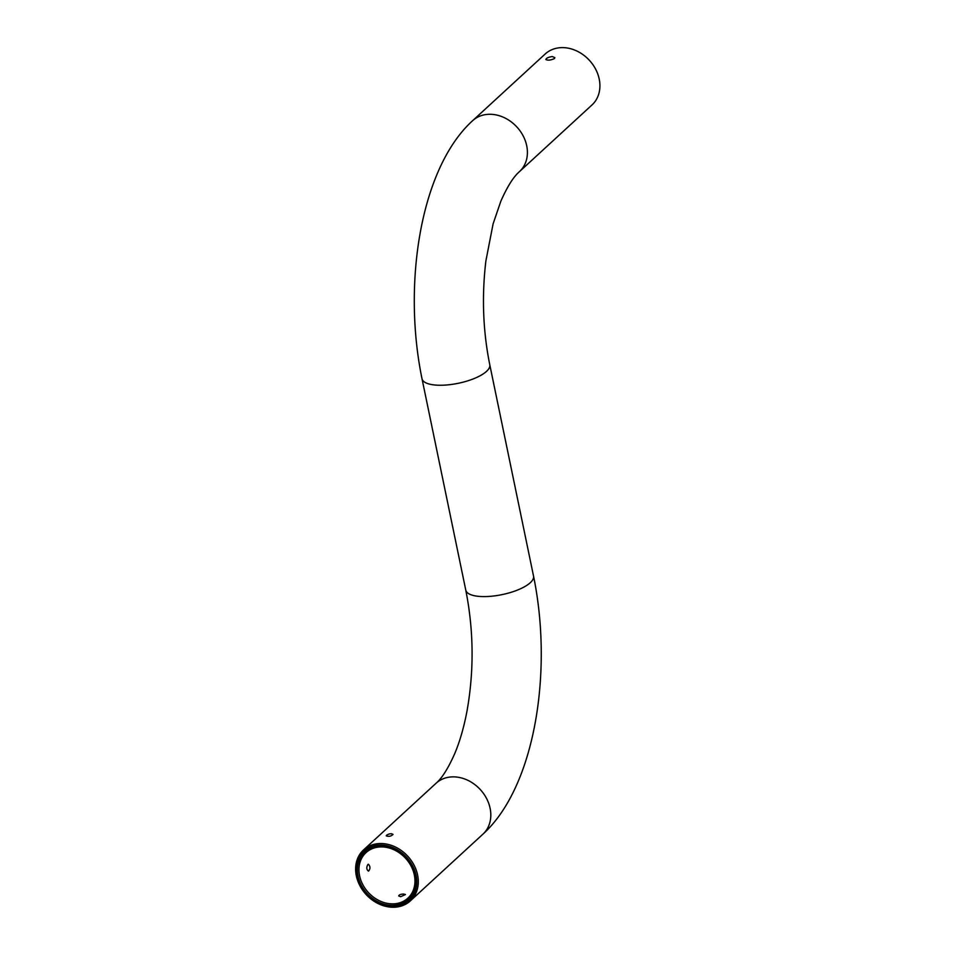 <?xml version="1.0" encoding="UTF-8"?>
<svg xmlns="http://www.w3.org/2000/svg" width="955" height="955" viewBox="0 0 955 955"><rect width="100%" height="100%" fill="white"/><g stroke="black" fill="none" stroke-linecap="round" stroke-linejoin="round"><path stroke-width="1.43" d="M599.215 79.074A34.595 28.28 -132.6 0 0 576.557 50.878A34.595 28.28 -132.6 0 0 545.174 54.005L472.653 120.664A34.595 28.28 -132.6 0 1 504.037 117.549A34.595 28.28 -132.6 0 1 526.706 145.733A34.595 28.28 -132.6 0 1 519.484 171.613L592.005 104.943A34.595 28.28 -132.6 0 0 599.215 79.074M552.253 56.56C548.492 57.109 546.356 58.088 545.854 59.497C547.836 60.583 550.701 60.284 554.425 58.577L554.843 57.634L552.253 56.56M400.646 896.709L398.713 895.933C399.071 894.799 400.682 894.167 403.571 894.023L405.457 894.537L400.646 896.709M392.863 903.872A30.93 25.284 -132.6 0 0 407.892 898.154A30.93 25.284 -132.6 0 0 405.577 858.282A30.93 25.284 -132.6 0 0 366.028 852.624A30.93 25.284 -132.6 0 0 362.769 884.581A30.93 25.284 -132.6 0 0 392.863 903.872M367.854 864.526L368.439 864.251C370.409 866.519 370.433 868.811 368.535 871.139C366.493 869.659 366.278 867.462 367.854 864.526M393.556 907.25A34.595 28.28 47.4 0 1 359.892 885.667A34.595 28.28 47.4 0 1 363.545 849.914A34.595 28.28 47.4 0 1 394.94 846.799A34.595 28.28 47.4 0 1 417.598 874.995A34.595 28.28 47.4 0 1 410.375 900.863A34.595 28.28 47.4 0 1 393.556 907.25M386.596 835.231L386.262 835.852C388.804 836.771 391.049 836.305 393.006 834.455C391.455 833.309 389.318 833.56 386.596 835.231M414.876 875.46A32.076 26.215 47.4 0 1 392.589 905.376A32.076 26.215 47.4 0 1 358.077 876.213A32.076 26.215 47.4 0 1 380.365 846.297A32.076 26.215 47.4 0 1 414.876 875.46M416.094 875.449A33.449 27.349 -132.6 0 0 366.147 849.353A33.449 27.349 -132.6 0 0 377.189 902.702A33.449 27.349 -132.6 0 0 416.094 875.449M533.535 576.092A34.595 11.77 168.3 0 1 530.288 582.705A34.595 11.77 168.3 0 1 493.305 596.039A34.595 11.77 168.3 0 1 465.777 590.118C473.728 630.336 474.158 670.553 467.055 710.771C463.987 727.077 459.892 741.331 454.759 753.543C448.241 768.286 441.998 778.182 436.065 783.255A34.595 28.28 -132.6 0 1 467.449 780.128A34.595 28.28 -132.6 0 1 490.118 808.324A34.595 28.28 -132.6 0 1 482.896 834.192C535.266 786.669 553.088 670.816 533.535 576.092L489.772 364.738A34.595 11.77 168.3 0 1 486.525 371.364A34.595 11.77 168.3 0 1 449.53 384.698A34.595 11.77 168.3 0 1 422.014 378.777C402.461 284.053 420.284 168.187 472.653 120.664M489.772 364.738C482.967 330.943 481.666 296.325 485.892 260.882L493.102 223.864L500.838 201.207C507.344 186.523 513.563 176.663 519.484 171.613M465.777 590.118L422.014 378.777M436.065 783.255L363.545 849.914M482.896 834.192L410.375 900.863"/></g></svg>
